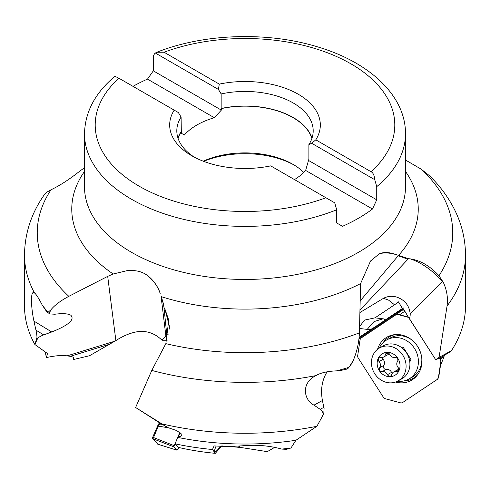 <?xml version="1.0" encoding="UTF-8"?>
<svg xmlns="http://www.w3.org/2000/svg" width="490" height="490" viewBox="0 0 490 490"><rect width="100%" height="100%" fill="white"/><g stroke="black" fill="none" stroke-linecap="round" stroke-linejoin="round"><path stroke-width="0.73" d="M110.232 344.041L70.205 356.334C73.09 356.763 74.174 357.712 73.451 359.188L73.206 359.587L89.48 355.758L115.879 340.593C123.449 335.687 130.818 332.698 137.984 331.632C147.147 330.609 155.152 333.482 162.006 340.244L167.157 340.232M162.006 340.244L166.772 334.707L168.566 334.909M147.502 275.582C155.642 281.505 159.636 291.348 159.434 291.354L160.187 293.437C157.749 286.374 153.517 280.421 147.502 275.582C142.578 271.674 135.889 270.002 127.425 270.56L113.19 273.996L107.69 276.372L68.839 296.334C60.656 300.67 54.684 305.166 50.905 309.809L48.063 312.314L46.985 312.112L42.25 305.099C38.483 297.834 35.917 293.822 34.551 293.057L34.257 292.849M405.5 171.451A173.239 100.015 180 0 1 398.578 255.376L395.657 254.482C389.213 252.675 383.744 252.46 379.254 253.838L370.532 261.011L360.597 283.588A173.239 100.015 180 0 1 161.112 296.603L165.865 335.889M358.962 338.853L362.612 337.034M359.041 338.155L397.813 312.271A14.265 0.502 147.3 0 0 402.884 308.761L403.135 308.59M403.233 308.743A12.128 0.423 147.3 0 0 397.396 312.951A12.128 0.423 147.3 0 0 398.621 312.393A12.128 0.423 147.3 0 0 402.737 309.962L362.38 336.906M402.89 308.222A14.265 0.502 -32.7 0 1 397.58 311.91L359.096 337.604M402.872 308.192L385.005 320.123A10.7 3.454 156.3 0 0 383.039 318.806L374.991 317.851L394.53 304.805L388.539 300.094L383.45 298.324C387.639 296.168 392.043 295.752 396.655 297.069C404.703 299.856 409.224 305.423 410.204 313.778A12.373 11.007 -118.8 0 1 409.413 318.586A15.778 0.802 57.4 0 1 407.913 316.43L435.714 359.734L409.413 318.586M383.039 318.806L374.023 321.612L367.188 329.39A10.7 3.454 156.3 0 0 371.904 328.863A14.688 0.515 147.3 0 0 379.64 323.847A14.688 0.515 147.3 0 0 385.005 320.123M371.904 328.863L359.115 337.408M294.214 165.069A71.332 41.184 0 0 0 203.626 161.333M203.228 161.179A67.945 39.225 180 0 1 293.045 164.377L293.045 164.377A67.945 39.225 180 0 1 303.751 172.413M132.986 86.35A160.5 92.665 180 0 1 147.484 79.117L214.332 117.71A67.945 39.225 0 0 0 184.369 135.007L180.62 132.839M214.332 117.71L221.351 110.115L221.351 108.602A67.945 39.225 0 0 1 293.045 117.637A67.945 39.225 0 0 1 311.885 138.486M184.369 135.007L181.306 133.237L181.306 131.724A67.945 39.225 0 0 0 178.115 138.486M181.306 131.724L181.11 117.049L178.354 112.547L174.195 110.146A75.325 43.488 0 0 0 191.737 155.74A75.325 43.488 0 0 0 270.713 165.871L325.948 197.758A149.799 86.485 180 0 1 139.08 186.145A149.799 86.485 180 0 1 118.96 78.253L114.966 76.299M177.98 138.094A68.196 39.372 180 0 1 181.11 131.614M372.474 209.016L305.631 170.422L308.89 159.14L308.89 144.581L311.646 143.258L374.776 179.708L376.73 186.659L376.73 199.822L372.474 209.016A160.5 92.665 180 0 1 342.516 226.313L336.685 222.944L336.685 209.781L334.725 202.829L325.948 197.758M294.484 179.597A67.945 39.225 0 0 0 305.631 170.422M308.694 159.03A67.945 39.225 0 0 0 308.89 158.723M376.73 199.822L308.694 160.542M221.351 110.115L153.315 70.836L153.315 57.673L153.738 55.058L154.956 53.226L156.849 52.252L164.052 52.222A149.799 86.485 180 0 1 350.92 63.835A149.799 86.485 180 0 1 371.04 171.727C373.104 172.701 374.348 175.359 374.776 179.708M155.275 52.981L218.399 89.425L219.287 84.115L164.052 52.222M371.04 171.727L315.805 139.834A75.325 43.488 0 0 0 298.263 94.239A75.325 43.488 0 0 0 219.287 84.115M315.805 139.834L311.646 143.258M308.89 144.581A68.196 39.372 0 0 0 313.196 130.818A68.196 39.372 0 0 0 293.222 102.974A68.196 39.372 0 0 0 221.162 93.927L218.399 89.425M221.162 93.927L221.162 108.486A68.196 39.372 180 0 1 293.222 117.539A68.196 39.372 180 0 1 312.02 138.094M153.315 70.836L147.484 79.117M181.11 117.049A68.196 39.372 0 0 0 176.804 130.818A68.196 39.372 0 0 0 194.383 157.198M118.96 78.253L174.195 110.146M379.254 253.838C385.918 250.941 393.599 253.832 393.844 253.857L398.535 255.37A42.655 25.964 112.9 0 1 398.535 255.37L360.126 300.976M161.112 296.603L163.513 304.394L164.028 307.83L166.772 334.707M162.558 424.022A220.5 127.302 0 0 0 316.852 426.306L295.911 440.29L291.005 447.976L286.534 449.33L281.805 449.085C269.169 445.588 255.86 444.516 241.858 445.857L227.954 446.604L214.124 445.931L212.446 449.508L215.312 453.342A181.055 104.529 0 0 1 178.176 447.376L175.053 443.842L177.968 436.909L180.443 436.333L181.38 435.561L181.079 433.65L176.621 430.545L167.782 427.562L135.614 407.515L151.79 370.428L165.834 343.649L168.756 320.178L164.959 309.159L163.966 307.444M360.597 283.588L359.409 332.869C359.048 342.259 356.99 351.508 353.216 360.615L348.96 367.322L346.583 369.16L339.007 370.875L336.606 370.857C327.455 371.255 320.564 372.835 315.94 375.591L315.689 375.726M274.651 447.388L267.283 451.645L240.682 447.456L238.569 446.163M215.312 453.342L221.737 445.906L240.682 447.456M177.968 436.909L180.43 432.946M167.782 427.562A12.128 0.551 -148.1 0 0 161.167 423.832L135.614 407.515M322.83 415.538L317.104 425.884L322.83 415.538L323.841 412.831L324.086 408.501L322.42 400.514C320.454 389.624 322.016 380.044 327.112 371.775M322.487 415.728C323.792 413.879 323.033 411.753 320.215 409.334L323.896 407.313M151.79 370.428A220.5 127.302 180 0 0 315.94 375.591C301.019 382.886 303.463 399.675 313.98 405.15L320.215 409.334M316.852 426.306L317.104 425.884M349.682 366.336L348.096 368.327L346.583 369.16M350.215 366.042L353.216 360.615M216.108 446.114A16.047 2.419 121.5 0 0 214.822 451.7A16.047 2.419 121.5 0 0 218.963 448.307A16.047 2.419 121.5 0 0 220.445 446.415M295.911 440.29A202.842 117.11 180 0 1 177.931 437.448M175.053 443.842A202.842 117.11 0 0 0 212.446 449.508M281.805 449.085A202.842 117.11 0 0 0 291.005 447.976M164.089 308.388L164.028 307.83M398.578 255.376L408.433 258.696L407.754 259.449A42.783 21.113 40.9 0 0 400.759 256.638L398.076 255.86M405.5 160.016L421.161 169.16L429.736 175.928M407.833 316.307L435.714 359.734L441.221 357.333A12.128 0.423 147.3 0 1 448.926 352.598L451.462 350.65L439.071 357.412L447.045 306.036C448.148 297.914 446.874 289.97 443.242 282.222L438.96 275.729C430.024 265.997 420.402 260.368 410.099 258.836L408.433 258.696M399.583 314.739L404.832 311.236M404.189 310.219L402.737 309.962M441.104 358.968L443.542 355.869M451.462 350.65A220.5 127.302 0 0 0 465.5 305.95L465.5 255.057A220.5 127.302 180 0 1 447.045 306.036M439.071 357.412L435.757 359.623M402.792 308.069L402.229 308.296A21.284 0.747 147.3 0 0 402.719 307.959A18.02 2.536 -123 0 1 407.631 315.964M402.229 308.296A18.92 3.326 62.8 0 0 398.284 301.76A15.147 4.888 -23.7 0 1 394.53 304.805M402.884 308.761L403.276 307.922M367.194 329.39L359.544 328.478M383.45 298.324L359.936 312.528M359.593 326.603L364.505 320.105L374.991 317.851M359.985 310.041L407.754 259.449M440.565 365.007A202.842 117.11 0 0 0 444.424 355.317M84.501 167.733L79.901 171.041C69.598 179.26 59.976 185.502 51.04 189.765A207.76 119.952 0 0 0 68.839 296.334M48.449 311.983L49.576 312.669L50.905 309.809M49.576 312.669L49.962 313.937L54.868 314.237C62.555 313.233 67.865 313.557 70.811 315.211C75.007 319.609 68.649 325.195 51.744 331.975L33.945 321.091L35.948 330.15L43.708 334.897L51.744 331.975M70.205 356.334L67.118 355.856C61.777 355.103 54.868 355.685 46.403 357.596L47.469 353.547L34.845 344.482L37.454 338.798C38.196 337.494 40.278 336.195 43.708 334.897M45.221 352.016L46.403 357.596M33.945 321.091C30.962 307.634 30.19 288.947 34.551 293.057A220.5 127.302 180 0 1 24.5 255.057L24.5 305.95A220.5 127.302 0 0 0 34.845 344.482M37.454 338.798L36.732 338.351L34.925 344.256M36.732 338.351C37.185 337.549 36.922 334.811 35.948 330.15M51.04 189.765L46.758 192.203L44.284 194.806M412.084 340.183A22.473 19.992 -118.8 0 0 390.42 337.898L386.996 339.778A22.473 19.992 61.2 0 1 414.454 348.365A22.473 19.992 61.2 0 1 408.636 379.168A22.473 19.992 61.2 0 1 397.427 381.245M408.636 379.168L412.059 377.288A22.473 19.992 -118.8 0 0 421.749 357.78M379.236 348.121A22.473 19.992 61.2 0 1 386.996 339.778M409.799 362L410.951 359.366L403.166 347.238L401.114 347.257M397.862 381.012L401.696 378.911A18.902 16.819 -118.8 0 0 402.798 378.237A18.902 16.819 -118.8 0 0 406.976 353.615A18.902 16.819 -118.8 0 0 383.492 345.775L379.664 347.876A18.902 16.819 61.2 0 1 403.141 355.716A18.902 16.819 61.2 0 1 398.97 380.344A18.902 16.819 61.2 0 1 397.862 381.012A18.902 16.819 61.2 0 1 374.385 373.172A18.902 16.819 61.2 0 1 378.556 348.549A18.902 16.819 61.2 0 1 379.664 347.876M394.995 357.461A4.992 4.441 61.2 0 1 389.715 354.429A2.499 2.223 -118.8 0 0 385.465 354.466A4.992 4.441 61.2 0 1 383.443 357.143A4.992 4.441 61.2 0 1 380.797 357.584A2.499 2.223 -118.8 0 0 379.064 361.54A4.992 4.441 61.2 0 1 379.677 367.69A2.499 2.223 -118.8 0 0 382.2 371.61A4.992 4.441 61.2 0 1 387.48 374.642A2.499 2.223 -118.8 0 0 391.731 374.605A4.992 4.441 61.2 0 1 393.752 371.935A4.992 4.441 61.2 0 1 396.398 371.494A2.499 2.223 -118.8 0 0 398.125 367.531A4.992 4.441 61.2 0 1 397.513 361.387A2.499 2.223 -118.8 0 0 394.995 357.461M383.443 357.143L387.51 354.907A4.992 4.441 -118.8 0 0 389.005 353.48M392.257 373.356A2.499 2.223 61.2 0 1 391.547 372.406A4.992 4.441 -118.8 0 0 386.267 369.374A2.499 2.223 61.2 0 1 383.75 365.454A4.992 4.441 -118.8 0 0 383.131 359.305A2.499 2.223 61.2 0 1 382.457 357.522M398.805 369.313A4.992 4.441 -118.8 0 0 397.819 369.699L393.752 371.935M408.348 317.11L398.413 314.421L395.981 314.794M439.561 358.251L440.185 359.225A3.565 3.173 61.2 0 1 440.773 361.859L438.44 377.374A3.565 3.173 61.2 0 1 437.141 379.499L402.786 402.431A3.565 3.173 61.2 0 1 402.578 402.56A3.565 3.173 61.2 0 1 400.355 402.798L385.477 398.774A3.565 3.173 61.2 0 1 383.345 397.17L358.3 358.159A3.565 3.173 61.2 0 1 357.712 355.52L360.04 340.011A3.565 3.173 61.2 0 1 361.344 337.886L395.7 314.948A3.565 3.173 61.2 0 1 395.908 314.819L396.049 314.752M402.707 402.48L437.423 379.34L438.728 377.22L441.061 361.7L439.842 358.092M440.773 361.859L441.104 357.4M395.908 314.819A3.565 3.173 61.2 0 1 398.131 314.58L408.531 317.391M395.54 382.047A24.788 22.056 -118.8 0 0 412.623 379.536A24.788 22.056 -118.8 0 0 417.094 375.444A24.788 22.056 -118.8 0 0 418.57 348.072A24.788 22.056 -118.8 0 0 394.677 334.639A24.788 22.056 -118.8 0 0 385.857 337.843A24.788 22.056 -118.8 0 0 377.545 349.29M383.107 342.669A23.906 21.272 61.2 0 1 388.331 337.488A23.906 21.272 61.2 0 1 395.773 334.541M417.762 374.568A23.906 21.272 61.2 0 1 414.148 377.698A23.906 21.272 61.2 0 1 404.109 380.901M179.12 447.591L176.688 450.102L173.76 446.813L179.812 432.425M159.44 422.772L158.84 423.728A3.565 0.539 121.5 0 0 157.621 425.988L152.709 437.215A3.565 0.539 121.5 0 0 152.421 438.397L157.854 444.234L153.015 438.764L158.227 426.355L160.04 423.14M157.915 444.246L176.688 450.102M169.699 428.04L157.621 425.988M174.036 445.618L152.709 437.215M115.879 340.593L107.69 276.372M397.813 312.271L397.58 311.91M336.685 209.781A160.5 92.665 180 0 1 131.51 199.246A160.5 92.665 180 0 1 84.501 133.727L84.501 186.788A160.5 92.665 0 0 0 131.51 252.307A160.5 92.665 0 0 0 306.421 272.397A160.5 92.665 0 0 0 405.5 186.788L405.5 133.727A160.5 92.665 180 0 1 376.73 186.659M113.19 273.996A173.239 100.015 180 0 1 84.501 171.451M163.795 306.048A42.783 40.162 -6.2 0 0 162.288 299.849L161.118 296.799M165.834 343.649A207.76 119.952 0 0 0 359.409 332.869M322.42 400.514L313.98 405.15M348.96 367.322A220.5 127.302 180 0 1 336.606 370.857M164.959 309.159L169.289 325.844L169.289 329.115M438.96 275.729A207.76 119.952 0 0 0 421.161 169.16M442.795 281.315A42.801 4.857 -41.7 0 1 442.605 281.505L410.204 313.778M410.099 258.836C421.106 262.371 431.941 269.923 442.605 281.505L443.242 282.222M67.118 355.856L115.028 341.138M48.063 312.314A220.5 127.302 180 0 1 42.25 305.099M395.338 375.034A12.483 11.105 61.2 0 1 379.352 370.71A12.483 11.105 61.2 0 1 381.857 354.037A12.483 11.105 61.2 0 1 397.843 358.368A12.483 11.105 61.2 0 1 395.338 375.034M388.147 352.996L385.465 354.466M396.398 371.494L398.615 370.275M387.48 374.642L391.547 372.406M382.2 371.61L386.267 369.374M379.677 367.69L383.75 365.454M379.064 361.54L383.131 359.305M440.412 357.78L440.412 358.974M162.319 424.413L159.501 424.003M153.033 438.783L173.76 446.813M176.645 450.077L157.847 444.228M158.84 423.728L159.44 424.089M153.015 438.764L152.421 438.397M405.5 133.727C405.696 95.611 369.368 62.267 317.973 46.985C267.791 31.403 203.883 33.449 156.849 52.252M114.948 76.311C95.183 92.812 85.033 111.953 84.501 133.727M465.5 255.057C465.396 238.44 461.409 222.644 453.544 207.668C447.284 195.829 439.095 185 428.983 175.187M44.443 194.573C31.421 213.034 24.776 233.197 24.5 255.057M49.962 313.937L46.985 312.112M157.278 443.885L157.872 444.252"/></g></svg>
